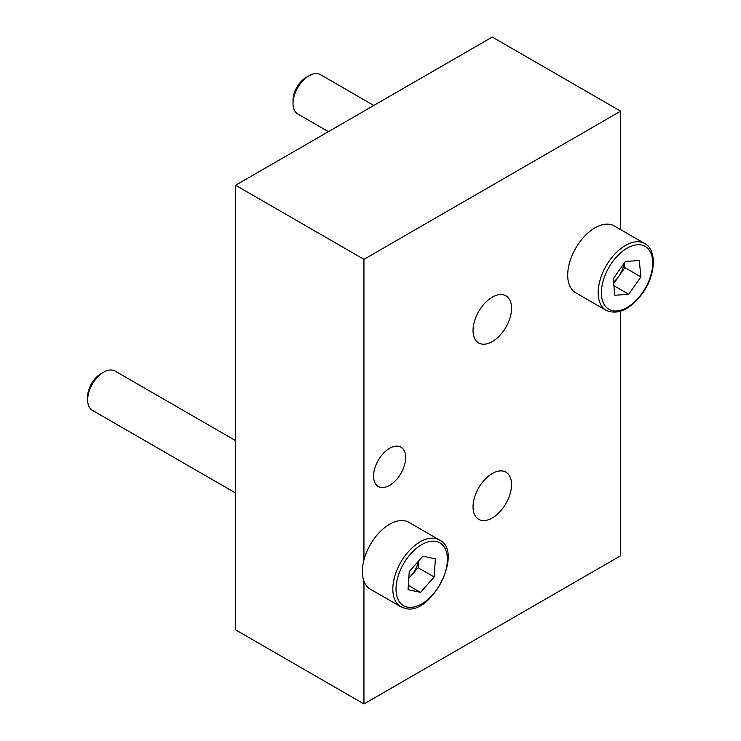 <?xml version="1.0" encoding="UTF-8"?>
<svg xmlns="http://www.w3.org/2000/svg" width="741" height="741" viewBox="0 0 741 741"><rect width="100%" height="100%" fill="white"/><g stroke="black" fill="none" stroke-linecap="round" stroke-linejoin="round"><path stroke-width="1.11" d="M389.618 485.355A22.684 13.097 120 0 0 404.438 465.357A22.684 13.097 120 0 0 400.964 447.184A22.684 13.097 120 0 0 389.618 448.305A22.684 13.097 120 0 0 374.798 468.293A22.684 13.097 120 0 0 378.271 486.476A22.684 13.097 120 0 0 389.618 485.355M492.293 297.141A27.222 15.718 -60 0 1 505.908 295.789A27.222 15.718 -60 0 1 510.077 317.611A27.222 15.718 -60 0 1 492.293 341.601A27.222 15.718 -60 0 1 478.686 342.953A27.222 15.718 -60 0 1 474.509 321.131A27.222 15.718 -60 0 1 492.293 297.141M492.293 473.499A27.222 15.718 -60 0 1 505.908 472.147A27.222 15.718 -60 0 1 510.077 493.969A27.222 15.718 -60 0 1 492.293 517.959A27.222 15.718 -60 0 1 478.686 519.311A27.222 15.718 -60 0 1 474.509 497.489A27.222 15.718 -60 0 1 492.293 473.499M408.819 577.869A18.534 10.698 120 0 0 411.301 575.414A18.534 10.698 120 0 0 418.396 561.243M363.951 581.213A38.569 22.267 120 0 0 370.333 589.151L400.816 606.749A38.569 22.267 -60 0 1 399.13 565.318A38.569 22.267 -60 0 1 435.551 538.475A38.569 22.267 -60 0 1 439.385 539.948L408.902 522.349A38.569 22.267 120 0 0 405.068 520.877A38.569 22.267 120 0 0 363.951 559.927A38.569 22.267 120 0 0 363.951 581.213L363.951 703.95L620.643 555.75L620.643 311.239M235.601 440.636L115.04 371.028A22.684 13.097 120 0 0 112.789 370.157A22.684 13.097 120 0 0 103.694 372.149A22.684 13.097 120 0 0 87.651 399.936A22.684 13.097 120 0 0 92.356 410.319L235.601 493.024M103.694 372.149L100.841 373.797A18.645 10.763 120 0 0 87.651 396.639L87.651 399.936M373.807 105.463L320.39 74.628A22.684 13.097 120 0 0 309.053 75.749L306.19 77.397A18.645 10.763 120 0 0 298.382 84.872A18.645 10.763 120 0 0 293.01 100.239L293.01 103.536A22.684 13.097 120 0 0 297.706 113.919L328.43 131.657M309.053 75.749A22.684 13.097 120 0 0 299.549 84.835A22.684 13.097 120 0 0 293.01 103.536M644.735 243.548L614.252 225.949A38.569 22.267 120 0 0 578.814 243.307A38.569 22.267 120 0 0 575.683 292.751L606.166 310.349A38.569 22.267 -60 0 1 609.297 260.906A38.569 22.267 -60 0 1 644.735 243.548C657.184 249.958 655.757 275.133 642.512 293.353C630.054 309.645 617.938 315.305 606.166 310.349M613.52 282.015A18.534 10.698 120 0 0 618.772 276.319A18.534 10.698 120 0 0 623.959 263.518M363.951 703.95L235.601 629.85L235.601 185.25L492.293 37.05L620.643 111.15L620.643 229.636M363.951 559.927L363.951 259.35L620.643 111.15M235.601 185.25L363.951 259.35M613.678 283.59L624.876 267.631L640.919 276.893L628.72 294.279L614.863 295.261L613.196 278.857L625.385 261.471L639.251 260.489L640.919 276.893M624.394 262.898L624.876 267.631M613.9 285.72L628.72 294.279M409.236 571.58L422.889 556.167L435.365 558.871L434.18 576.97L420.517 592.374L408.05 589.679L409.236 571.58M418.572 561.048L418.128 567.708L434.18 576.97M418.128 567.708L408.8 578.239M408.328 585.344L420.517 592.374M436.245 541.449A36.3 20.961 120 0 0 400.548 569.699A36.3 20.961 120 0 0 407.17 607.092A36.3 20.961 120 0 0 442.859 578.851A36.3 20.961 120 0 0 436.245 541.449M611.853 262.777A36.3 20.961 120 0 0 606.379 307.376A36.3 20.961 120 0 0 642.262 292.973A36.3 20.961 120 0 0 647.736 248.374A36.3 20.961 120 0 0 611.853 262.777M400.816 606.749L405.086 608.389C431.457 616.419 464.292 551.526 439.385 539.948"/></g></svg>
